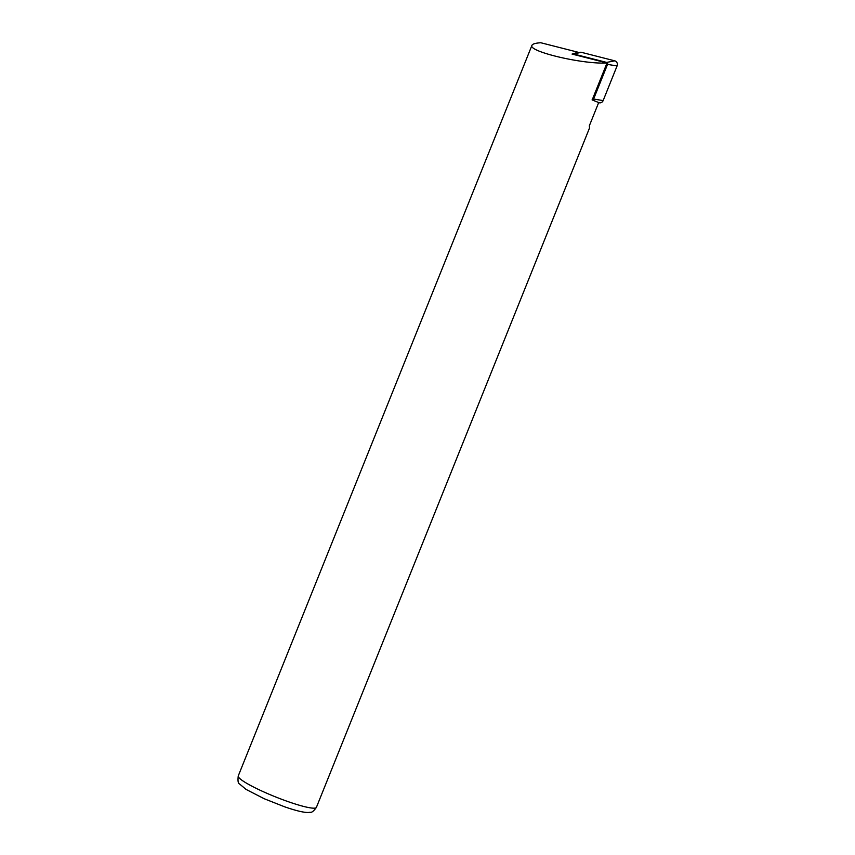 <?xml version="1.0" encoding="UTF-8"?>
<svg xmlns="http://www.w3.org/2000/svg" width="855" height="855" viewBox="0 0 855 855"><rect width="100%" height="100%" fill="white"/><g stroke="black" fill="none" stroke-linecap="round" stroke-linejoin="round"><path stroke-width="1.28" d="M578.023 52.23L572.059 54.079L606.526 62.853A0.994 0.908 94.9 0 1 606.965 63.131L605.629 63.035C580.962 64.061 527.621 51.247 531.96 45.315C532.59 43.926 535.551 43.071 540.82 42.75L578.023 52.23L577.788 52.807M316.414 807.355C313.678 811.181 311.573 812.816 310.098 812.25C306.293 813.169 297.818 811.363 284.651 806.821L264.206 798.73L246.08 789.422L239.486 783.917C238.096 783.479 237.679 780.818 238.256 775.934A42.119 5.547 21.9 0 0 275.267 796.796A42.119 5.547 21.9 0 0 316.414 807.355L589.533 127.972L589.341 125.803L598.692 102.547L592.184 99.917L606.965 63.131M606.633 62.404A1.464 1.336 -85.1 0 1 607.531 64.403L617.075 65.942A3.741 3.409 -85.1 0 0 614.777 60.833L581.464 52.347A3.741 3.409 94.9 0 0 580.032 52.326L572.754 53.908A1.464 1.336 94.9 0 1 573.32 53.918L606.633 62.404L614.777 60.833M598.66 102.621L599.205 102.76A3.741 3.409 94.9 0 0 603.149 100.58L617.075 65.942M607.531 64.403L593.605 99.041A1.464 1.336 94.9 0 1 592.184 99.917M606.526 62.853L605.629 63.035M573.32 53.918L581.464 52.347M592.066 99.885L599.205 102.76M593.605 99.041L603.149 100.58M238.256 775.934L531.96 45.315"/></g></svg>
